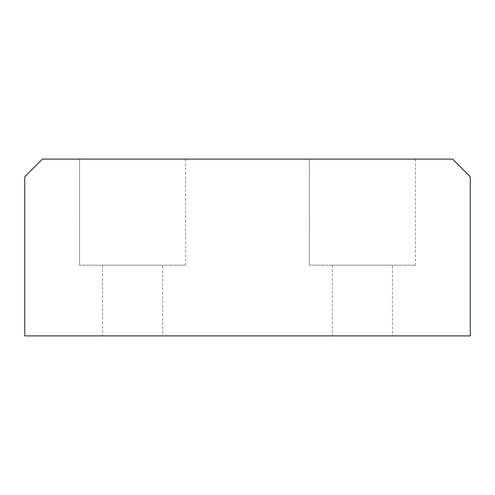 <?xml version="1.0" encoding="UTF-8"?>
<svg xmlns="http://www.w3.org/2000/svg" width="495" height="495" viewBox="0 0 495 495"><rect width="100%" height="100%" fill="white"/><g stroke="black" fill="none" stroke-linecap="round" stroke-linejoin="round"><path stroke-width="0.37" stroke-dasharray="2.48 1.86" d="M24.75 176.783L24.75 335.895L470.25 335.895L470.25 176.783L452.572 159.105L42.428 159.105L24.75 176.783M362.408 335.895L392.467 335.895L362.408 335.895M132.592 335.895L102.533 335.895L132.592 335.895M309.375 159.105L415.447 159.105L309.375 159.105L415.447 159.105L309.375 159.105L415.447 159.105L309.375 159.105L415.447 159.105L309.375 159.105L415.447 159.105L309.375 159.105L415.447 159.105L309.375 159.105L415.447 159.105L309.375 159.105L415.447 159.105L309.375 159.105L415.447 159.105L309.375 159.105L309.375 265.178L415.447 265.178L309.375 265.178L415.447 265.178L309.375 265.178L415.447 265.178L309.375 265.178L415.447 265.178L309.375 265.178L415.447 265.178L309.375 265.178L415.447 265.178L309.375 265.178L415.447 265.178L309.375 265.178L415.447 265.178L309.375 265.178L415.447 265.178L309.375 265.178L309.375 159.105L309.375 265.178M79.553 159.105L185.625 159.105L79.553 159.105L185.625 159.105L79.553 159.105L185.625 159.105L79.553 159.105L185.625 159.105L79.553 159.105L185.625 159.105L79.553 159.105L185.625 159.105L79.553 159.105L185.625 159.105L79.553 159.105L185.625 159.105L79.553 159.105L185.625 159.105L79.553 159.105L79.553 265.178L185.625 265.178L79.553 265.178L185.625 265.178L79.553 265.178L185.625 265.178L79.553 265.178L185.625 265.178L79.553 265.178L185.625 265.178L79.553 265.178L185.625 265.178L79.553 265.178L185.625 265.178L79.553 265.178L185.625 265.178L79.553 265.178L185.625 265.178L79.553 265.178L79.553 159.105L79.553 265.178M392.467 265.178L332.355 265.178L392.467 265.178L332.355 265.178L392.467 265.178L332.355 265.178L392.467 265.178L332.355 265.178L392.467 265.178L332.355 265.178L392.467 265.178L332.355 265.178L392.467 265.178L332.355 265.178L392.467 265.178L332.355 265.178L392.467 265.178L332.355 265.178L392.467 265.178L392.467 335.895M162.645 265.178L102.533 265.178L162.645 265.178L102.533 265.178L162.645 265.178L102.533 265.178L162.645 265.178L102.533 265.178L162.645 265.178L102.533 265.178L162.645 265.178L102.533 265.178L162.645 265.178L102.533 265.178L162.645 265.178L102.533 265.178L162.645 265.178L102.533 265.178L162.645 265.178L162.645 335.895M332.355 265.178L332.355 335.895M415.447 159.105L415.447 265.178M102.533 265.178L102.533 335.895M185.625 159.105L185.625 265.178"/><path stroke-width="0.74" d="M24.75 176.783L24.75 335.895L470.25 335.895L470.25 176.783L452.572 159.105L42.428 159.105L24.75 176.783"/></g></svg>
